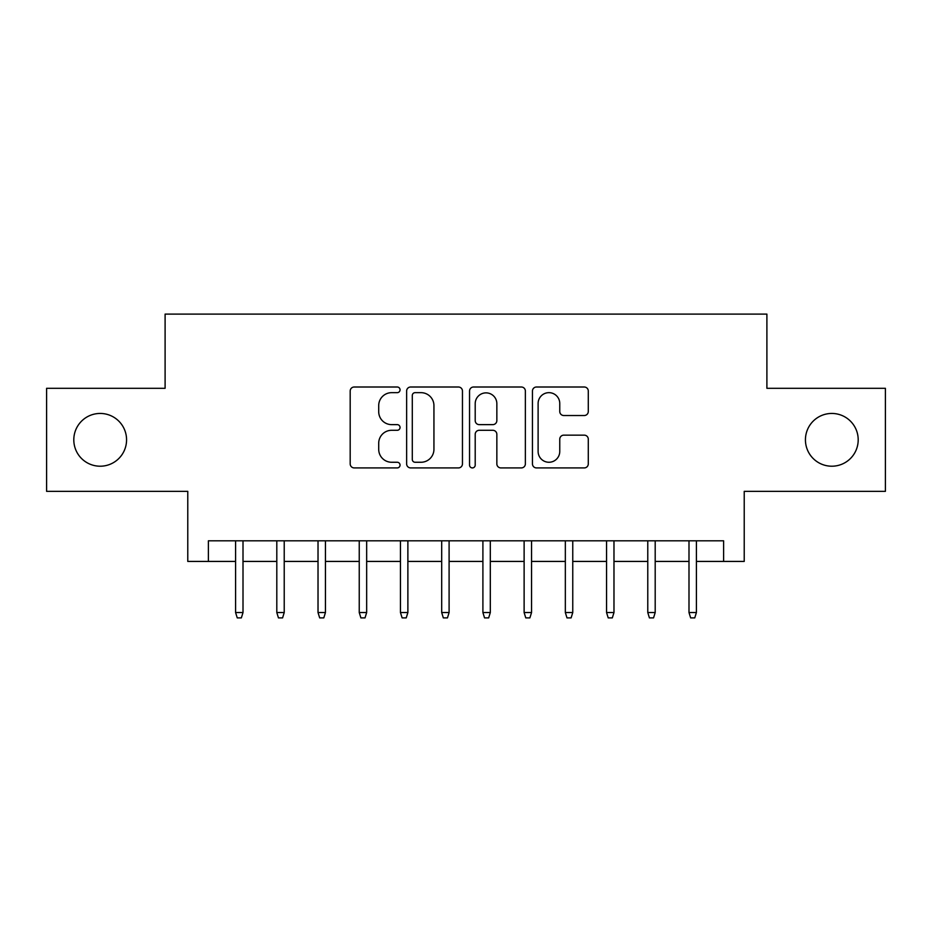 <?xml version="1.0" encoding="UTF-8"?>
<svg xmlns="http://www.w3.org/2000/svg" width="932" height="932" viewBox="0 0 932 932"><rect width="100%" height="100%" fill="white"/><g stroke="black" fill="none" stroke-linecap="round" stroke-linejoin="round"><path stroke-width="1.4" d="M400.049 389.832A2.831 2.831 0 0 0 397.218 387.001L354.23 387.001A4.043 4.043 0 0 0 350.187 391.044L350.187 463.868A4.043 4.043 0 0 0 354.23 467.922L397.218 467.922A2.831 2.831 0 0 0 400.049 465.091A2.831 2.831 0 0 0 397.218 462.26L391.661 462.26A12.943 12.943 0 0 1 378.707 449.306L378.707 443.236A12.943 12.943 0 0 1 391.661 430.293L397.218 430.293A2.831 2.831 0 0 0 400.049 427.462A2.831 2.831 0 0 0 397.218 424.631L391.661 424.631A12.943 12.943 0 0 1 378.707 411.676L378.707 405.618A12.943 12.943 0 0 1 391.661 392.663L397.218 392.663A2.831 2.831 0 0 0 400.049 389.832M805.434 439.822A26.376 26.376 0 0 0 831.81 466.21A26.376 26.376 0 0 0 858.197 439.822A26.376 26.376 0 0 0 831.81 413.447A26.376 26.376 0 0 0 805.434 439.822M73.803 439.822A26.376 26.376 0 0 0 100.19 466.21A26.376 26.376 0 0 0 126.566 439.822A26.376 26.376 0 0 0 100.19 413.447A26.376 26.376 0 0 0 73.803 439.822M584.236 415.521A4.043 4.043 0 0 0 588.29 411.478L588.29 391.044A4.043 4.043 0 0 0 584.236 387.001L536.494 387.001A4.043 4.043 0 0 0 532.452 391.044L532.452 463.868A4.043 4.043 0 0 0 536.494 467.922L584.236 467.922A4.043 4.043 0 0 0 588.29 463.868L588.29 439.193A4.043 4.043 0 0 0 584.236 435.151L563.813 435.151A4.043 4.043 0 0 0 559.759 439.193L559.759 451.438A10.823 10.823 0 0 1 548.936 462.26A10.823 10.823 0 0 1 538.114 451.438L538.114 403.486A10.823 10.823 0 0 1 548.936 392.663A10.823 10.823 0 0 1 559.759 403.486L559.759 411.478A4.043 4.043 0 0 0 563.813 415.521L584.236 415.521M208.384 561.425L208.384 540.816L723.616 540.816L723.616 561.425L744.225 561.425L744.225 491.35L885.4 491.35L885.4 388.306L766.896 388.306L766.896 314.107L165.104 314.107L165.104 388.306L46.6 388.306L46.6 491.35L187.775 491.35L187.775 561.425L235.586 561.425M462.458 391.044A4.043 4.043 0 0 0 458.416 387.001L410.674 387.001A4.043 4.043 0 0 0 406.632 391.044L406.632 463.868A4.043 4.043 0 0 0 410.674 467.922L458.416 467.922A4.043 4.043 0 0 0 462.458 463.868L462.458 391.044M473.584 387.001L521.326 387.001A4.043 4.043 0 0 1 525.368 391.044L525.368 463.868A4.043 4.043 0 0 1 521.326 467.922L500.892 467.922A4.043 4.043 0 0 1 496.849 463.868L496.849 434.335A4.043 4.043 0 0 0 492.807 430.293L479.246 430.293A4.043 4.043 0 0 0 475.203 434.335L475.203 465.091A2.831 2.831 0 0 1 472.373 467.922A2.831 2.831 0 0 1 469.542 465.091L469.542 391.044A4.043 4.043 0 0 1 473.584 387.001M243.007 561.425L276.804 561.425M284.225 561.425L318.022 561.425M325.443 561.425L359.239 561.425M366.66 561.425L400.457 561.425M407.878 561.425L441.686 561.425M449.096 561.425L482.904 561.425M490.314 561.425L524.122 561.425M531.543 561.425L565.34 561.425M572.761 561.425L606.557 561.425M613.978 561.425L647.775 561.425M655.196 561.425L688.993 561.425M696.414 561.425L723.616 561.425M415.124 392.663A2.831 2.831 0 0 0 412.293 395.494L412.293 459.418A2.831 2.831 0 0 0 415.124 462.26L420.984 462.26A12.943 12.943 0 0 0 433.939 449.306L433.939 405.618A12.943 12.943 0 0 0 420.984 392.663L415.124 392.663M496.849 403.696A10.823 10.823 0 0 0 486.026 392.873A10.823 10.823 0 0 0 475.203 403.696L475.203 420.588A4.043 4.043 0 0 0 479.246 424.631L492.807 424.631A4.043 4.043 0 0 0 496.849 420.588L496.849 403.696M235.586 612.534L237.241 617.893L241.353 617.893L243.007 612.534L235.586 612.534L235.586 540.816M243.007 612.534L243.007 540.816M276.804 612.534L278.458 617.893L282.582 617.893L284.225 612.534L276.804 612.534L276.804 540.816M284.225 612.534L284.225 540.816M318.022 612.534L319.676 617.893L323.8 617.893L325.443 612.534L318.022 612.534L318.022 540.816M325.443 612.534L325.443 540.816M359.239 612.534L360.894 617.893L365.018 617.893L366.66 612.534L359.239 612.534L359.239 540.816M366.66 612.534L366.66 540.816M400.457 612.534L402.111 617.893L406.236 617.893L407.878 612.534L400.457 612.534L400.457 540.816M407.878 612.534L407.878 540.816M441.686 612.534L443.329 617.893L447.453 617.893L449.096 612.534L441.686 612.534L441.686 540.816M449.096 612.534L449.096 540.816M482.904 612.534L484.547 617.893L488.671 617.893L490.314 612.534L482.904 612.534L482.904 540.816M490.314 612.534L490.314 540.816M524.122 612.534L525.764 617.893L529.889 617.893L531.543 612.534L524.122 612.534L524.122 540.816M531.543 612.534L531.543 540.816M565.34 612.534L566.982 617.893L571.106 617.893L572.761 612.534L565.34 612.534L565.34 540.816M572.761 612.534L572.761 540.816M606.557 612.534L608.2 617.893L612.324 617.893L613.978 612.534L606.557 612.534L606.557 540.816M613.978 612.534L613.978 540.816M647.775 612.534L649.418 617.893L653.542 617.893L655.196 612.534L647.775 612.534L647.775 540.816M655.196 612.534L655.196 540.816M688.993 612.534L690.647 617.893L694.759 617.893L696.414 612.534L688.993 612.534L688.993 540.816M696.414 612.534L696.414 540.816"/></g></svg>
